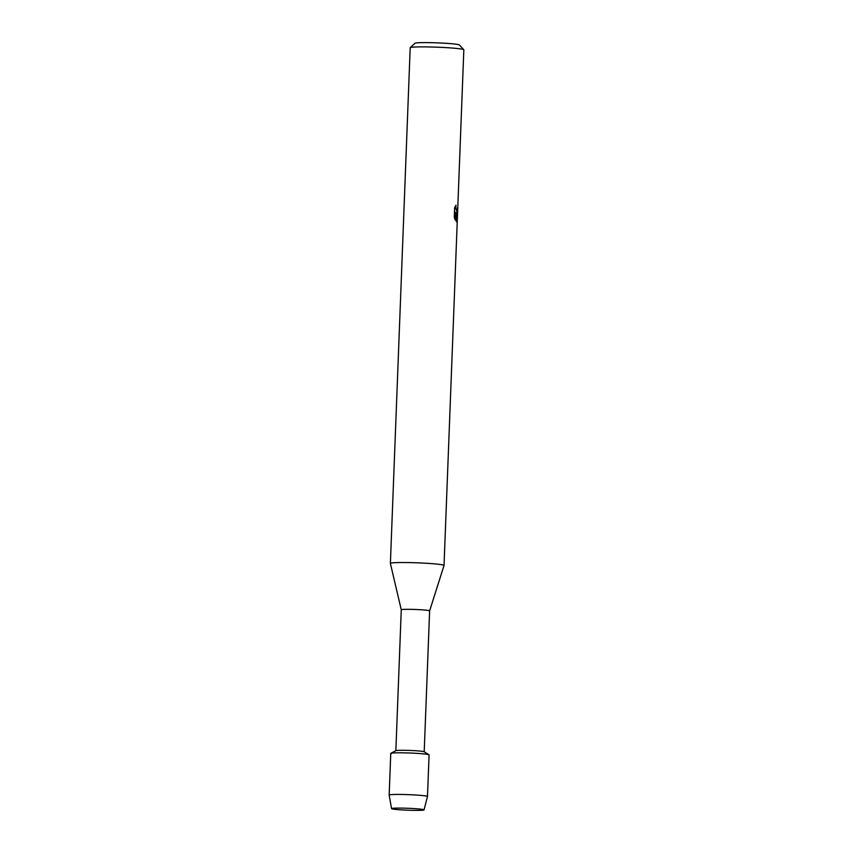 <?xml version="1.0" encoding="UTF-8"?>
<svg xmlns="http://www.w3.org/2000/svg" width="853" height="853" viewBox="0 0 853 853"><rect width="100%" height="100%" fill="white"/><g stroke="black" fill="none" stroke-linecap="round" stroke-linejoin="round"><path stroke-width="1.28" d="M423.674 809.636A16.26 0.96 -177.8 0 0 407.158 808.249A16.26 0.96 -177.8 0 0 391.708 808.495A16.26 0.96 -177.8 0 0 391.932 808.836A16.26 0.96 -177.8 0 0 410.613 810.297A16.26 0.96 -177.8 0 0 423.909 809.732A16.26 0.96 -177.8 0 0 423.674 809.636A16.26 0.96 -177.8 0 0 407.158 808.249A16.26 0.96 -177.8 0 0 391.708 808.495A16.26 0.96 -177.8 0 0 391.559 808.623A16.26 0.96 -177.8 0 0 391.932 808.836A16.26 0.96 -177.8 0 0 409.429 810.265A16.26 0.96 -177.8 0 0 424.048 809.881A16.26 0.96 -177.8 0 0 423.909 809.732A16.26 0.96 -177.8 0 0 423.674 809.636M424.048 809.881L427.481 796.521A19.171 1.141 -177.8 0 0 427.481 796.51L429.08 754.894A19.171 1.141 -177.8 0 0 428.632 754.628A19.171 1.141 -177.8 0 1 428.984 754.766L424.133 751.738A14.192 0.842 -177.8 0 0 423.877 751.632A14.192 0.842 -177.8 0 0 409.248 750.416A14.192 0.842 -177.8 0 0 395.931 750.651L390.866 753.306A19.171 1.141 -177.8 0 0 391.207 753.679M427.481 796.51A19.171 1.141 -177.8 0 0 427.033 796.244A19.171 1.141 -177.8 0 0 406.273 794.569A19.171 1.141 -177.8 0 0 389.16 795.039L390.759 753.423A19.171 1.141 -177.8 0 1 407.873 752.943A19.171 1.141 -177.8 0 1 428.632 754.628A19.171 1.141 -177.8 0 0 408.864 752.975A19.171 1.141 -177.8 0 0 390.866 753.306M429.624 610.887A14.192 0.842 -177.8 0 0 429.624 610.865A14.192 0.842 -177.8 0 0 429.294 610.673A14.192 0.842 -177.8 0 0 413.929 609.426A14.192 0.842 -177.8 0 0 401.262 609.778A14.192 0.842 -177.8 0 0 401.262 609.788L390.386 563.417A26.848 1.589 -177.8 0 0 390.386 563.417L410.197 47.747A26.848 1.589 -177.8 0 1 410.24 47.651A26.848 1.589 -177.8 0 1 434.955 47.107A26.848 1.589 -177.8 0 1 463.222 49.431A26.848 1.589 -177.8 0 1 463.797 49.709A26.848 1.589 -177.8 0 1 463.84 49.805L457.304 220.031L456.739 221.769L456.227 221.46L455.545 212.258L455.246 219.957L454.265 217.27L454.628 207.769L455.971 205.21L455.801 208.399L456.867 211.032L457.634 207.396A26.848 1.589 2.2 0 1 457.784 207.556L456.909 213.538L456.099 212.962L457.379 217.91M424.208 751.781L429.624 610.865L444.029 565.475A26.848 1.589 -177.8 0 0 444.029 565.454A26.848 1.589 -177.8 0 0 443.411 565.081A26.848 1.589 -177.8 0 0 414.345 562.724A26.848 1.589 -177.8 0 0 390.386 563.396M463.797 49.709L459.383 44.953A22.242 1.322 -177.8 0 0 458.903 44.729A22.242 1.322 -177.8 0 0 435.478 42.799A22.242 1.322 -177.8 0 0 415.006 43.247L410.24 47.651M456.654 221.759L457.229 217.888L456.099 212.962M456.739 213.538L457.603 208.036M456.792 211.011L455.651 208.399L455.747 205.52M455.107 219.658L455.545 212.258M389.16 795.039A19.171 1.141 -177.8 0 0 389.16 795.049L391.559 808.623M395.856 750.693L401.262 609.778M444.029 565.454L457.304 220.031"/></g></svg>
